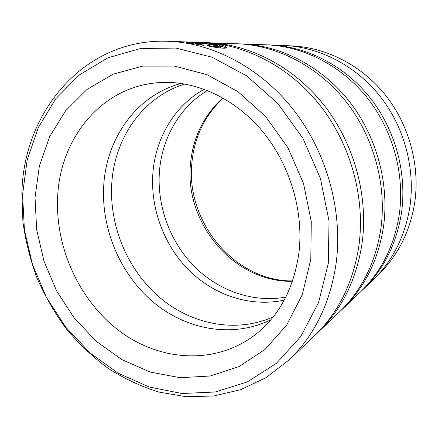 <?xml version="1.0" encoding="UTF-8"?>
<svg xmlns="http://www.w3.org/2000/svg" width="438" height="438" viewBox="0 0 438 438"><rect width="100%" height="100%" fill="white"/><g stroke="black" fill="none" stroke-linecap="round" stroke-linejoin="round"><path stroke-width="0.66" d="M289.562 45.809L290.947 45.859C325.648 47.118 361.257 64.955 385.369 94.997C409.338 125.126 420.277 166.007 414.622 203.363C409.754 232.364 397.518 256.279 377.906 275.113L376.899 276.071M220.714 47.288L219.471 47.879M288.981 360.014L314.473 335.738C338.366 312.831 353.165 282.893 358.875 245.926C365.429 198.266 351.041 145.131 320.567 106.023C289.934 67.003 245.455 44.074 203.265 42.546L210.853 43.231C221.727 44.807 226.955 46.329 226.528 47.802C225.241 48.634 219.487 48.142 209.265 46.318L207.448 45.437C215.326 46.674 219.772 47.008 220.79 46.444C221.141 45.448 216.969 44.347 208.28 43.143L196.104 42.289L168.088 41.287C212.994 42.902 260.873 67.874 294.079 110.551C327.131 153.322 342.959 211.455 336.138 263.222C330.159 303.359 314.44 335.623 288.981 360.014L266.003 377.676L240.561 389.705L213.624 396.012L186.123 396.713L158.906 392.07C141.135 386.513 124.244 378.635 108.235 368.424C92.9 357.058 78.982 343.934 66.494 329.053C54.931 313.356 45.174 296.531 37.23 278.568C30.392 260.156 25.618 241.267 22.918 221.913L21.9 192.906C23.362 112.352 83.806 37.98 168.088 41.287M211.937 44.906L206.752 43.92L195.184 43.543L201.759 44.55L203.555 45.328L186.254 42.612L201.584 43.138L213.29 44.517C216.586 45.18 218.162 45.672 218.02 45.995L211.937 44.906M361.421 291.029L362.697 289.83C383.387 269.95 396.28 244.541 401.372 213.602C407.285 173.722 395.525 129.883 369.962 97.575C344.257 65.361 306.43 46.275 269.808 44.928L268.056 44.879M340.737 310.717L360.156 292.25C381.022 272.206 394.019 246.556 399.149 215.293C405.095 175.003 393.204 130.683 367.378 98.019C341.41 65.448 303.227 46.16 266.299 44.802L239.515 43.86M342.237 309.31C364.323 288.111 378.049 260.758 383.42 227.256C389.628 184.069 376.768 136.317 349.113 101.145C321.311 66.061 280.627 45.344 241.573 43.92M316.247 334.024L339.247 312.157C361.531 290.766 375.377 263.134 380.786 229.26C387.039 185.592 374.014 137.258 346.053 101.665C317.944 66.16 276.849 45.207 237.451 43.773L205.734 42.661M318.037 332.349C341.7 309.655 356.368 280.046 362.04 243.523C368.555 196.432 354.364 143.993 324.246 105.394C293.98 66.883 249.978 44.238 208.187 42.721M204.267 89.259C174.351 105.739 155.359 138.463 152.873 173.36C150.333 208.745 164.036 245.373 189.167 270.438C214.396 295.311 250.47 307.443 284.246 300.112M207.437 90.469C179.492 107.179 161.879 138.441 159.427 171.68C156.908 205.98 169.9 241.486 193.957 266.118C218.124 290.569 252.814 303.069 285.811 297.106M181.228 83.428C136.393 95.254 106.182 138.654 103.713 185.947C101.194 229.413 120.395 274.462 153.508 302.329C186.643 330 232.808 338.459 270.865 319.756M184.924 84.019C142.531 96.951 114.263 138.632 111.756 183.889C109.221 226.03 127.491 269.699 159.306 297.156C191.154 324.41 235.704 333.581 273.241 316.866M328.303 263.353L329.031 221.091L320.43 178.501L302.97 138.424L277.84 103.521L246.835 75.96L212.118 57.247L175.983 48.092L140.587 48.492L107.814 57.827L79.163 75.04L55.735 98.796L38.265 127.639L27.156 160.073L22.562 194.631L24.424 229.928L32.521 264.634L46.488 297.49L65.842 327.29L89.943 352.869L118.008 373.11L149.068 386.973L181.94 393.516L215.233 391.988L247.339 381.931L276.477 363.266L300.802 336.455L318.568 302.576L328.303 263.353M175.682 41.583L177.133 41.61M269.808 44.928L283.151 45.404C318.596 46.713 355.048 65.032 379.762 95.9C404.334 126.861 415.58 168.865 409.82 207.179C404.865 236.903 392.382 261.387 372.371 280.621L362.697 289.83M195.151 43.915L195.184 43.543M201.721 45.01L201.759 44.55M225.997 48.054C225.132 47.435 223.396 46.778 220.785 46.089M201.529 43.751L201.584 43.138M292.453 281.316C233.788 282.483 184.157 222.739 190.503 163.724C192.999 137.34 203.79 115.397 222.882 97.888M160.494 82.53C101.764 85.514 59.59 138.627 57.63 197.752C55.336 248.85 80.012 301.875 120.576 331.84C161.053 361.629 216.186 365.161 255.945 334.183C279.543 315.404 293.871 288.231 298.94 252.677C303.917 210.99 289.792 163.911 261.995 130.776C234.084 97.685 195.173 80.526 160.494 82.53M35.04 197.439L39.36 166.04L49.625 136.678L65.662 110.688L87.047 89.429L113.075 74.186L142.7 66.122L174.554 66.111L206.939 74.641L237.944 91.657L265.57 116.47L287.952 147.737L303.534 183.555L311.287 221.606L310.794 259.416L302.297 294.621L286.605 325.166L264.985 349.497L238.94 366.606L210.098 376.012L180.045 377.709L150.25 372.059L122.005 359.697L96.415 341.443L74.405 318.251L56.726 291.144L43.986 261.207L36.644 229.572L35.04 197.439M220.681 47.605L220.79 46.444M223.243 98.09C204.781 115.353 194.324 136.984 191.871 162.985C185.57 221.803 234.834 281.541 292.589 280.922"/></g></svg>
